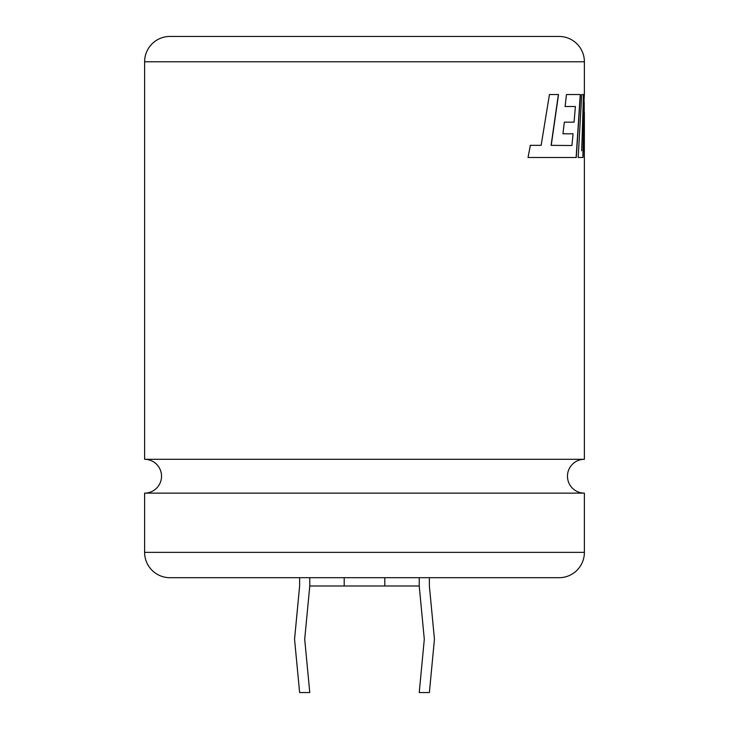 <?xml version="1.0" encoding="UTF-8"?>
<svg xmlns="http://www.w3.org/2000/svg" width="729" height="729" viewBox="0 0 729 729"><rect width="100%" height="100%" fill="white"/><g stroke="black" fill="none" stroke-linecap="round" stroke-linejoin="round"><path stroke-width="1.09" d="M584.385 552.372A25.333 25.333 0 0 1 559.052 577.705L169.948 577.705A25.333 25.333 0 0 1 144.615 552.372L584.385 552.372L584.385 493.132L144.615 493.132A16.913 16.913 0 0 0 161.528 476.219A16.913 16.913 0 0 0 144.615 459.306L144.615 61.783A25.333 25.333 0 0 1 169.948 36.45L559.052 36.45A25.333 25.333 0 0 1 584.385 61.783L144.615 61.783M584.385 493.132A16.913 16.913 0 0 1 567.472 476.219A16.913 16.913 0 0 1 584.385 459.306L144.615 459.306M562.934 133.808L564.346 122.162L574.078 122.162L575.391 106.516L565.103 106.516L566.469 94.533L580.43 94.533L576.274 157.51L528.033 157.51L530.347 145.344L541.146 145.344L549.447 94.533L558.523 94.533L551.224 145.344L571.946 145.518L573.049 133.808L562.934 133.808L572.894 133.808M584.385 459.306L584.385 157.51M584.339 94.533L581.706 150.867L583.628 94.533L581.733 94.533L578.188 157.51L583 157.51L584.376 112.512L584.33 157.51M584.385 94.533L584.385 61.783M144.615 552.372L144.615 493.132M429.372 577.705L429.372 585.988L434.448 639.269L429.372 692.55L419.23 692.55L424.296 639.269L419.23 585.988L309.77 585.988L309.77 577.705M309.77 585.988L304.704 639.269L309.77 692.55L299.628 692.55L294.552 639.269L299.628 585.988L299.628 577.705M384.794 585.988L384.794 577.705M419.23 585.988L419.23 577.705M344.206 585.988L344.206 577.705M578.188 157.51L582.836 157.51L584.376 112.512M581.733 94.533L583.464 94.533L581.706 150.867M571.946 145.518L551.088 145.344L558.378 94.533L549.447 94.533M541.009 145.344L530.22 145.344M528.033 157.51L558.87 157.51M576.11 157.51L580.257 94.533L566.469 94.533M565.103 106.516L575.227 106.516M564.346 122.162L573.914 122.162M584.211 112.512L584.211 102.087"/></g></svg>
